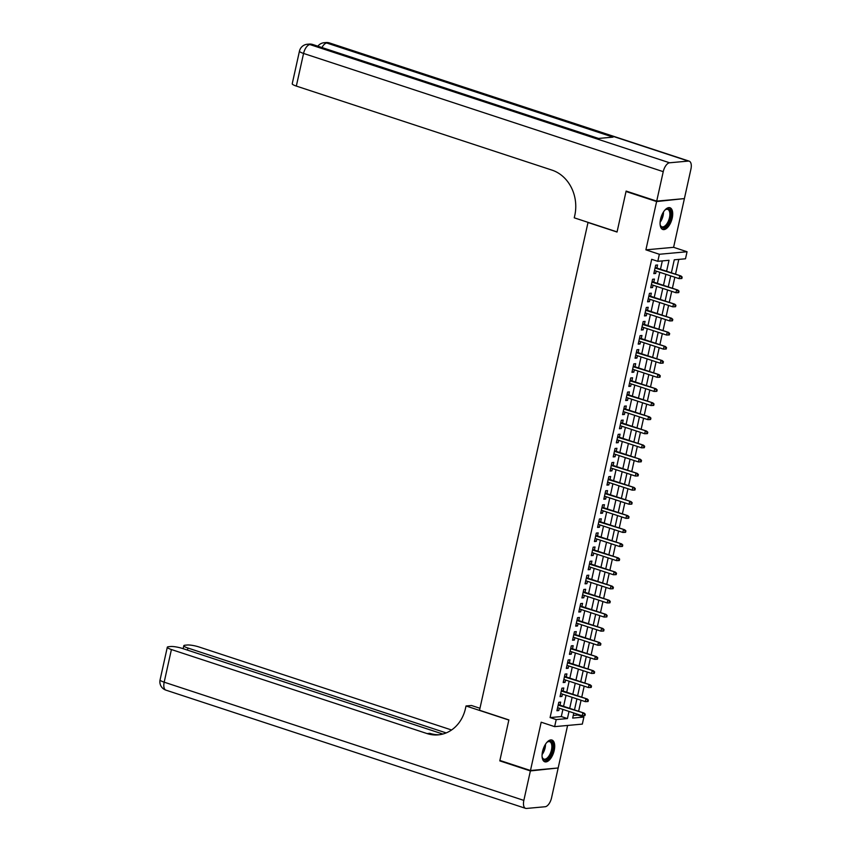 <?xml version="1.0" encoding="UTF-8"?>
<svg xmlns="http://www.w3.org/2000/svg" width="851" height="851" viewBox="0 0 851 851"><rect width="100%" height="100%" fill="white"/><g stroke="black" fill="none" stroke-linecap="round" stroke-linejoin="round"><path stroke-width="1.28" d="M554.224 750.38A11.446 5.5 108.2 0 0 551.959 740.04A11.446 5.5 108.2 0 0 542.544 751.444A11.446 5.5 108.2 0 0 544.81 761.794A11.446 5.5 108.2 0 0 554.224 750.38M672.226 218.079A11.446 5.5 108.2 0 0 669.971 207.74A11.446 5.5 108.2 0 0 660.557 219.154A11.446 5.5 108.2 0 0 662.823 229.493A11.446 5.5 108.2 0 0 672.226 218.079M573.255 715.457L577.776 715.042L583.892 717.053L582.329 724.105L554.639 726.637L556.203 719.584L567.426 718.563L569.011 711.425M588.041 222.356L479.517 710.266L508.877 719.914L499.888 760.454L530.471 770.506L558.171 767.974L567.596 725.456M683.321 198.698L656.61 201.549L645.898 249.843L659.355 254.268L687.055 251.736L685.491 258.789L674.269 259.81L671.386 272.809M645.898 249.843L673.598 247.322L684.3 199.028M673.598 247.322L687.055 251.736M577.776 715.042L577.935 714.351M578.616 711.287L581.063 700.256M581.744 697.192L584.18 686.151M584.86 683.087L587.307 672.056M587.988 668.992L590.434 657.951M591.115 654.887L593.562 643.856M594.243 640.782L596.689 629.751M597.37 626.687L599.817 615.656M600.498 612.582L602.944 601.551M603.625 598.487L606.072 587.445M606.742 584.382L609.188 573.351M609.869 570.287L612.316 559.245M612.997 556.182L615.443 545.151M616.124 542.087L618.571 531.045M619.251 527.982L621.698 516.951M622.379 513.887L624.825 502.845M625.506 499.782L627.953 488.751M628.634 485.676L631.07 474.645M631.75 471.582L634.197 460.54M634.878 457.476L637.325 446.445M638.005 443.382L640.452 432.34M641.133 429.276L643.579 418.245M644.26 415.182L646.707 404.14M647.388 401.076L649.834 390.045M650.515 386.982L652.962 375.94M653.632 372.876L656.078 361.845M656.759 358.771L659.206 347.74M659.887 344.676L662.333 333.645M663.014 330.571L665.461 319.54M666.142 316.476L668.588 305.435M669.269 302.371L671.716 291.34M672.396 288.276L674.843 277.235M675.524 274.171L678.79 259.406M587.679 222.388L617.039 232.036L626.028 191.496L627.102 191.401M626.028 191.496L656.61 201.549M559.99 705.171L560.66 702.107L558.799 702.277L556.916 710.734L558.788 710.564L559.309 708.234M563.107 691.065L563.788 688.002L561.915 688.172L560.043 696.629L561.915 696.458L562.437 694.129M566.234 676.971L566.915 673.907L565.043 674.077L563.171 682.534L565.043 682.364L565.553 680.034M569.362 662.865L570.042 659.802L568.17 659.972L566.298 668.429L568.17 668.258L568.681 665.929M572.489 648.76L573.17 645.696L571.298 645.866L569.425 654.334L571.298 654.164L571.808 651.834M575.616 634.665L576.297 631.602L574.425 631.772L572.553 640.229L574.414 640.058L574.936 637.729M578.744 620.56L579.425 617.496L577.552 617.666L575.67 626.134L577.542 625.964L578.063 623.634M581.871 606.465L582.552 603.402L580.68 603.572L578.797 612.029L580.669 611.858L581.19 609.529M584.999 592.36L585.669 589.296L583.797 589.466L581.924 597.934L583.797 597.764L584.318 595.423M588.115 578.265L588.796 575.202L586.924 575.372L585.052 583.829L586.924 583.658L587.445 581.329M591.243 564.16L591.924 561.096L590.051 561.266L588.179 569.734L590.051 569.553L590.562 567.223M594.37 550.065L595.051 547.002L593.179 547.172L591.307 555.629L593.179 555.458L593.69 553.129M597.498 535.96L598.179 532.896L596.306 533.066L594.434 541.523L596.306 541.353L596.817 539.023M600.625 521.865L601.306 518.802L599.434 518.972L597.562 527.429L599.423 527.258L599.944 524.929M603.753 507.76L604.433 504.696L602.561 504.866L600.678 513.323L602.551 513.153L603.072 510.823M606.88 493.654L607.55 490.591L605.689 490.761L603.806 499.229L605.678 499.058L606.199 496.729M609.997 479.56L610.678 476.496L608.805 476.666L606.933 485.123L608.805 484.953L609.327 482.623M613.124 465.454L613.805 462.391L611.933 462.561L610.061 471.029L611.933 470.858L612.443 468.529M616.252 451.36L616.932 448.296L615.06 448.466L613.188 456.923L615.06 456.753L615.571 454.423M619.379 437.254L620.06 434.191L618.188 434.361L616.315 442.828L618.188 442.658L618.698 440.318M622.507 423.16L623.187 420.096L621.315 420.266L619.443 428.723L621.304 428.553L621.826 426.223M625.634 409.054L626.315 405.991L624.443 406.161L622.56 414.628L624.432 414.448L624.953 412.118M628.761 394.96L629.442 391.896L627.57 392.066L625.687 400.523L627.559 400.353L628.081 398.023M631.889 380.854L632.559 377.791L630.687 377.961L628.815 386.418L630.687 386.248L631.208 383.918M635.006 366.749L635.686 363.685L633.814 363.866L631.942 372.323L633.814 372.153L634.335 369.823M638.133 352.654L638.814 349.591L636.942 349.761L635.069 358.218L636.942 358.048L637.452 355.718M641.26 338.549L641.941 335.485L640.069 335.656L638.197 344.123L640.069 343.953L640.58 341.623M644.388 324.454L645.069 321.391L643.196 321.561L641.324 330.018L643.196 329.848L643.707 327.518M647.515 310.349L648.196 307.285L646.324 307.456L644.452 315.923L646.313 315.753L646.834 313.413M650.643 296.254L651.323 293.191L649.451 293.361L647.568 301.818L649.441 301.648L649.962 299.318M653.77 282.149L654.44 279.085L652.579 279.256L650.696 287.723L652.568 287.553L653.089 285.213M666.599 271.246L669.024 260.289L657.802 261.321L651.685 259.31L550.086 717.574L561.309 716.553L562.894 709.415M563.575 706.351L566.021 695.31M566.702 692.246L569.149 681.215M569.83 678.141L572.276 667.11M572.957 664.046L575.404 653.015M576.074 649.941L578.52 638.91M579.201 635.846L581.648 624.804M582.329 621.741L584.775 610.71M585.456 607.646L587.903 596.604M588.584 593.541L591.03 582.51M591.711 579.446L594.158 568.404M594.838 565.341L597.285 554.309M597.966 551.235L600.402 540.204M601.083 537.141L603.529 526.109M604.21 523.035L606.657 512.004M607.337 508.941L609.784 497.899M610.465 494.835L612.911 483.804M613.592 480.741L616.039 469.699M616.72 466.635L619.166 455.604M619.847 452.541L622.294 441.499M622.964 438.435L625.411 427.404M626.091 424.341L628.538 413.299M629.219 410.235L631.665 399.204M632.346 396.13L634.793 385.099M635.474 382.035L637.92 371.004M638.601 367.93L641.048 356.899M641.728 353.835L644.175 342.793M644.856 339.73L647.292 328.699M647.973 325.635L650.419 314.593M651.1 311.53L653.547 300.499M654.228 297.435L656.674 286.393M657.355 283.33L659.802 272.299M660.482 269.235L662.323 260.906M656.887 268.054L657.568 264.991L655.695 265.161L653.823 273.618L655.695 273.448L656.217 271.118M554.639 726.637L541.183 722.212L530.471 770.506M550.086 717.574L556.203 719.584M657.802 261.321L659.355 254.268M573.797 713L572.67 718.084L583.892 717.053M670.705 275.884L668.258 286.915M667.578 289.978L665.131 301.009M664.45 304.084L662.004 315.115M661.323 318.178L658.876 329.22M658.195 332.284L655.749 343.315M655.068 346.378L652.621 357.42M651.951 360.484L649.504 371.515M648.824 374.578L646.377 385.62M645.696 388.684L643.25 399.715M642.569 402.778L640.122 413.82M639.441 416.884L636.995 427.915M636.314 430.989L633.867 442.02M633.187 445.084L630.74 456.125M630.07 459.189L627.623 470.22M626.942 473.284L624.496 484.325M623.815 487.389L621.368 498.42M620.687 501.484L618.241 512.525M617.56 515.589L615.113 526.62M614.433 529.684L611.986 540.725M611.305 543.789L608.859 554.82M608.178 557.894L605.731 568.925M605.061 571.989L602.614 583.02M601.934 586.094L599.487 597.125M598.806 600.189L596.36 611.231M595.679 614.294L593.232 625.325M592.551 628.389L590.105 639.431M589.424 642.494L586.977 653.525M586.296 656.589L583.85 667.631M583.18 670.694L580.733 681.725M580.052 684.789L577.606 695.831M576.925 698.894L574.478 709.925M569.691 708.362L572.138 697.32M572.819 694.256L575.265 683.225M575.946 680.151L578.393 669.12M579.074 666.056L581.52 655.025M582.19 651.951L584.637 640.92M585.318 637.856L587.764 626.815M588.445 623.751L590.892 612.72M591.573 609.656L594.019 598.615M594.7 595.551L597.147 584.52M597.827 581.456L600.274 570.415M600.955 567.351L603.402 556.32M604.082 553.246L606.529 542.215M607.199 539.151L609.646 528.12M610.327 525.046L612.773 514.015M613.454 510.951L615.901 499.909M616.581 496.846L619.028 485.815M619.709 482.751L622.155 471.709M622.836 468.646L625.283 457.615M625.964 454.551L628.41 443.509M629.08 440.446L631.527 429.415M632.208 426.351L634.655 415.309M635.335 412.246L637.782 401.215M638.463 398.14L640.909 387.109M641.59 384.046L644.037 373.015M644.718 369.94L647.164 358.909M647.845 355.846L650.292 344.804M650.972 341.74L653.419 330.709M654.089 327.646L656.536 316.604M657.217 313.54L659.663 302.509M660.344 299.446L662.791 288.404M663.472 285.34L665.918 274.309M561.309 716.553L567.426 718.563M653.983 272.884L655.695 273.448M650.866 286.989L652.568 287.553M647.739 301.084L649.441 301.648M644.611 315.189L646.313 315.753M641.484 329.284L643.196 329.848M638.356 343.389L640.069 343.953M635.229 357.484L636.942 358.048M632.102 371.589L633.814 372.153M628.974 385.694L630.687 386.248M625.857 399.789L627.559 400.353M622.73 413.894L624.432 414.448M619.602 427.989L621.304 428.553M616.475 442.095L618.188 442.658M613.348 456.189L615.06 456.753M610.22 470.295L611.933 470.858M607.093 484.389L608.805 484.953M603.976 498.495L605.678 499.058M600.849 512.589L602.551 513.153M597.721 526.695L599.423 527.258M594.594 540.8L596.306 541.353M591.466 554.895L593.179 555.458M588.339 569L590.051 569.553M585.211 583.095L586.924 583.658M582.084 597.2L583.797 597.764M578.967 611.295L580.669 611.858M575.84 625.4L577.542 625.964M572.712 639.495L574.414 640.058M569.585 653.6L571.298 654.164M566.458 667.705L568.17 668.258M563.33 681.8L565.043 682.364M560.203 695.905L561.915 696.458M557.086 710L558.788 710.564M681.417 277.16L681.098 278.564L681.853 278.5L682.162 277.086L679.651 276.096L679.087 278.639L654.504 270.554M655.068 268.012L681.002 275.979L655.185 267.491M682.162 277.086L681.002 275.979M679.087 278.639L681.098 278.564M664.716 210.282A9.904 4.755 -71.8 0 1 665.535 209.601A9.904 4.755 -71.8 0 1 670.843 213.133A9.904 4.755 -71.8 0 1 666.822 225.558A9.904 4.755 -71.8 0 1 660.355 225.366A9.904 4.755 -71.8 0 1 660.099 224.334M660.238 224.983A9.17 4.404 108.2 0 0 661.94 226.813A9.17 4.404 108.2 0 0 667.45 222.909A9.17 4.404 108.2 0 0 669.833 213.314A9.17 4.404 108.2 0 0 667.663 209.378A9.17 4.404 108.2 0 0 665.216 209.846M662.184 229.185A11.371 5.457 108.2 0 0 668.854 223.994A11.371 5.457 108.2 0 0 671.652 212.378A11.371 5.457 108.2 0 0 669.269 207.612M546.714 742.572A9.904 4.755 -71.8 0 1 547.523 741.902A9.904 4.755 -71.8 0 1 552.842 745.433A9.904 4.755 -71.8 0 1 548.81 757.858A9.904 4.755 -71.8 0 1 542.342 757.656A9.904 4.755 -71.8 0 1 542.087 756.624M542.236 757.273A9.17 4.404 108.2 0 0 543.927 759.103A9.17 4.404 108.2 0 0 549.438 755.209A9.17 4.404 108.2 0 0 551.82 745.614A9.17 4.404 108.2 0 0 549.661 741.678A9.17 4.404 108.2 0 0 547.214 742.136M544.172 761.485A11.371 5.457 108.2 0 0 550.852 756.284A11.371 5.457 108.2 0 0 553.639 744.668A11.371 5.457 108.2 0 0 551.267 739.902M656.706 201.123L684.395 198.602L690.927 169.126A8.808 4.223 108.2 0 0 689.193 161.169A8.808 4.223 108.2 0 0 688.321 161.084L669.599 162.786A8.808 4.223 108.2 0 0 663.237 171.657L656.706 201.123L626.123 191.071L617.071 231.898L574.255 217.824L574.787 215.431A36.699 31.519 -95.2 0 0 552.012 170.126L296.329 86.079A8.808 1.574 -167.5 0 1 292.223 83.77L299.456 51.124A8.808 1.574 12.5 0 0 303.562 53.443L296.329 86.079M663.237 171.657L303.562 53.443A8.808 4.223 -71.8 0 1 309.934 44.571L311.806 44.401L598.072 138.49L613.039 137.128L326.773 43.029L328.646 42.858A8.808 4.223 -71.8 0 1 329.518 42.954L689.193 161.169M530.386 770.932L499.792 760.879L508.845 720.052L466.029 705.979L465.497 708.383A36.699 31.519 84.8 0 1 438.244 734.87A36.699 31.519 84.8 0 1 427.096 733.583L171.413 649.536L164.179 682.183L523.844 800.397L530.386 770.932L557.086 768.081M499.792 760.879L500.877 760.783M466.029 705.979L471.454 705.49L479.953 708.277M446.179 732.913L187.922 648.037A8.808 1.574 12.5 0 1 183.805 645.718A8.808 1.574 12.5 0 1 185.071 645.207L187.273 645.005A8.808 1.574 12.5 0 1 199.113 647.005L451.562 729.988M523.844 800.397A8.808 4.223 108.2 0 0 525.588 808.354A8.808 4.223 108.2 0 0 526.461 808.45L545.172 806.737A8.808 4.223 108.2 0 0 551.544 797.876L558.075 768.4M442.839 734.051L182.603 648.515A8.808 1.574 12.5 0 0 170.774 646.515L168.562 646.717A8.808 1.574 12.5 0 0 167.307 647.217A8.808 1.574 12.5 0 0 171.413 649.536M439.595 734.711A36.699 31.519 84.8 0 1 429.798 733.328L427.096 733.583M678.29 291.255L677.981 292.67L678.726 292.595L679.034 291.191L676.524 290.202L675.96 292.733L651.377 284.66M651.94 282.117L677.875 290.074L652.057 281.585M679.034 291.191L677.875 290.074M675.96 292.733L677.981 292.67M675.162 305.36L674.854 306.764L675.598 306.7L675.907 305.286L673.396 304.296L672.833 306.839L648.249 298.754M648.813 296.222L674.747 304.179L648.93 295.691M675.907 305.286L674.747 304.179M672.833 306.839L674.854 306.764M672.035 319.455L671.726 320.87L672.471 320.795L672.79 319.391L670.269 318.402L669.705 320.933L645.122 312.86M645.686 310.317L671.62 318.274L645.803 309.796M672.79 319.391L671.62 318.274M669.705 320.933L671.726 320.87M668.907 333.56L668.599 334.964L669.343 334.9L669.663 333.486L667.141 332.496L666.588 335.039L641.994 326.954M642.558 324.422L668.492 332.379L642.675 323.891M669.663 333.486L668.492 332.379M666.588 335.039L668.599 334.964M665.79 347.655L665.471 349.07L666.227 349.006L666.535 347.591L664.025 346.602L663.461 349.133L638.878 341.06M639.441 338.517L665.365 346.474L639.558 337.996M666.535 347.591L665.365 346.474M663.461 349.133L665.471 349.07M662.663 361.76L662.344 363.164L663.099 363.1L663.408 361.696L660.897 360.696L660.333 363.239L635.75 355.154M636.314 352.622L662.238 360.579L636.431 352.091M663.408 361.696L662.238 360.579M660.333 363.239L662.344 363.164M659.536 375.855L659.217 377.27L659.972 377.206L660.28 375.791L657.77 374.802L657.206 377.333L632.623 369.26M633.187 366.717L659.121 374.674L633.304 366.196M660.28 375.791L659.121 374.674M657.206 377.333L659.217 377.27M656.408 389.96L656.1 391.375L656.844 391.3L657.153 389.896L654.642 388.896L654.079 391.439L629.495 383.354M630.059 380.822L655.993 388.779L630.176 380.291M657.153 389.896L655.993 388.779M654.079 391.439L656.1 391.375M653.281 404.065L652.972 405.47L653.717 405.406L654.025 403.991L651.515 403.002L650.951 405.544L626.368 397.46M626.932 394.917L652.866 402.874L627.049 394.396M654.025 403.991L652.866 402.874M650.951 405.544L652.972 405.47M650.153 418.16L649.845 419.575L650.59 419.5L650.909 418.096L648.388 417.107L647.824 419.639L623.24 411.565M623.804 409.023L649.738 416.979L623.921 408.491M650.909 418.096L649.738 416.979M647.824 419.639L649.845 419.575M647.026 432.265L646.717 433.67L647.462 433.606L647.781 432.191L645.26 431.202L644.707 433.744L620.113 425.66M620.677 423.117L646.611 431.085L620.794 422.596M647.781 432.191L646.611 431.085M644.707 433.744L646.717 433.67M643.899 446.36L643.59 447.775L644.335 447.7L644.654 446.296L642.143 445.307L641.58 447.839L616.996 439.765M617.549 437.223L643.484 445.179L617.666 436.691M644.654 446.296L643.484 445.179M641.58 447.839L643.59 447.775M640.782 460.465L640.463 461.87L641.218 461.806L641.526 460.391L639.016 459.402L638.452 461.944L613.869 453.86M614.433 451.328L640.356 459.285L614.55 450.796M641.526 460.391L640.356 459.285M638.452 461.944L640.463 461.87M637.654 474.56L637.335 475.975L638.09 475.9L638.399 474.496L635.888 473.507L635.325 476.039L610.741 467.965M611.305 465.423L637.229 473.379L611.422 464.901M638.399 474.496L637.229 473.379M635.325 476.039L637.335 475.975M634.527 488.665L634.208 490.07L634.963 490.006L635.272 488.591L632.761 487.602L632.197 490.144L607.614 482.06M608.178 479.528L634.112 487.485L608.295 478.996M635.272 488.591L634.112 487.485M632.197 490.144L634.208 490.07M631.399 502.76L631.091 504.175L631.836 504.111L632.144 502.696L629.634 501.707L629.07 504.239L604.487 496.165M605.05 493.623L630.985 501.579L605.167 493.101M632.144 502.696L630.985 501.579M629.07 504.239L631.091 504.175M628.272 516.865L627.964 518.28L628.708 518.206L629.017 516.802L626.506 515.802L625.942 518.344L601.359 510.26M601.923 507.728L627.857 515.685L602.04 507.196M629.017 516.802L627.857 515.685M625.942 518.344L627.964 518.28M625.145 530.971L624.836 532.375L625.581 532.311L625.9 530.896L623.379 529.907L622.815 532.449L598.232 524.365M598.796 521.823L624.73 529.779L598.913 521.301M625.9 530.896L624.73 529.779M622.815 532.449L624.836 532.375M622.017 545.065L621.709 546.48L622.453 546.406L622.772 545.002L620.251 544.002L619.698 546.544L595.104 538.46M595.668 535.928L621.602 543.885L595.785 535.396M622.772 545.002L621.602 543.885M619.698 546.544L621.709 546.48M618.9 559.171L618.581 560.575L619.326 560.511L619.645 559.096L617.135 558.107L616.571 560.649L591.988 552.565M592.551 550.023L618.475 557.979L592.668 549.501M619.645 559.096L618.475 557.979M616.571 560.649L618.581 560.575M615.773 573.266L615.454 574.68L616.209 574.606L616.518 573.202L614.007 572.212L613.443 574.744L588.86 566.67M589.424 564.128L615.347 572.085L589.541 563.596M616.518 573.202L615.347 572.085M613.443 574.744L615.454 574.68M612.646 587.371L612.326 588.775L613.082 588.711L613.39 587.296L610.88 586.307L610.316 588.849L585.733 580.765M586.296 578.223L612.231 586.19L586.413 577.701M613.39 587.296L612.231 586.19M610.316 588.849L612.326 588.775M609.518 601.466L609.21 602.88L609.954 602.806L610.263 601.402L607.752 600.412L607.188 602.944L582.605 594.87M583.169 592.328L609.103 600.285L583.286 591.796M610.263 601.402L609.103 600.285M607.188 602.944L609.21 602.88M606.391 615.571L606.082 616.975L606.827 616.911L607.135 615.496L604.625 614.507L604.061 617.049L579.478 608.965M580.042 606.433L605.976 614.39L580.159 605.901M607.135 615.496L605.976 614.39M604.061 617.049L606.082 616.975M603.263 629.666L602.955 631.08L603.699 631.006L604.019 629.602L601.497 628.612L600.934 631.144L576.35 623.07M576.914 620.528L602.848 628.485L577.031 620.007M604.019 629.602L602.848 628.485M600.934 631.144L602.955 631.08M600.136 643.771L599.827 645.175L600.572 645.111L600.891 643.696L598.37 642.707L597.817 645.249L573.223 637.165M573.787 634.633L599.721 642.59L573.904 634.101M600.891 643.696L599.721 642.59M597.817 645.249L599.827 645.175M597.008 657.866L596.7 659.28L597.445 659.217L597.764 657.802L595.253 656.812L594.689 659.344L570.106 651.27M570.659 648.728L596.594 656.685L570.776 648.207M597.764 657.802L596.594 656.685M594.689 659.344L596.7 659.28M593.892 671.971L593.572 673.386L594.328 673.311L594.636 671.907L592.126 670.907L591.562 673.449L566.979 665.365M567.543 662.833L593.466 670.79L567.66 662.301M594.636 671.907L593.466 670.79M591.562 673.449L593.572 673.386M590.764 686.076L590.445 687.48L591.2 687.417L591.509 686.002L588.998 685.012L588.435 687.555L563.851 679.47M564.415 676.928L590.339 684.885L564.532 676.407M591.509 686.002L590.339 684.885M588.435 687.555L590.445 687.48M587.637 700.171L587.318 701.586L588.073 701.511L588.381 700.107L585.871 699.107L585.307 701.649L560.724 693.565M561.288 691.033L587.222 698.99L561.405 690.501M588.381 700.107L587.222 698.99M585.307 701.649L587.318 701.586M584.509 714.276L584.201 715.68L584.945 715.617L585.254 714.202L582.744 713.212L582.18 715.755L557.596 707.67M558.16 705.128L584.094 713.085L558.277 704.607M585.254 714.202L584.094 713.085M582.18 715.755L584.201 715.68M663.493 211.942A9.17 4.404 -71.8 0 1 660.099 222.271M660.28 220.632A8.872 4.255 108.2 0 0 662.663 213.367M545.491 744.242A9.17 4.404 -71.8 0 1 542.098 754.56M542.268 752.933A8.872 4.255 108.2 0 0 544.661 745.657M688.321 161.084L328.646 42.858A8.808 7.563 -95.2 0 0 325.965 42.55L324.093 42.72A8.808 7.563 84.8 0 1 326.773 43.029A8.808 4.223 -71.8 0 0 321.976 47.55M598.53 138.447L312.679 44.486A8.808 4.223 -71.8 0 0 311.806 44.401A8.808 7.563 -95.2 0 0 309.126 44.092L307.254 44.263A8.808 7.563 84.8 0 1 309.934 44.571L669.599 162.786M187.922 648.037L187.454 650.111M164.179 682.183A8.808 1.574 -167.5 0 1 160.073 679.864A8.808 8.808 0 0 0 165.913 690.14A8.808 4.223 -71.8 0 1 164.179 682.183M312.679 44.486A8.808 8.808 0 0 0 309.126 44.092M307.254 44.263A8.808 8.808 0 0 0 299.456 51.124M329.518 42.954A8.808 8.808 0 0 0 325.965 42.55M324.093 42.72A8.808 8.808 0 0 0 317.859 46.199M183.805 645.718L183.146 648.696M167.307 647.217L160.073 679.864M165.913 690.14L525.588 808.354"/></g></svg>
